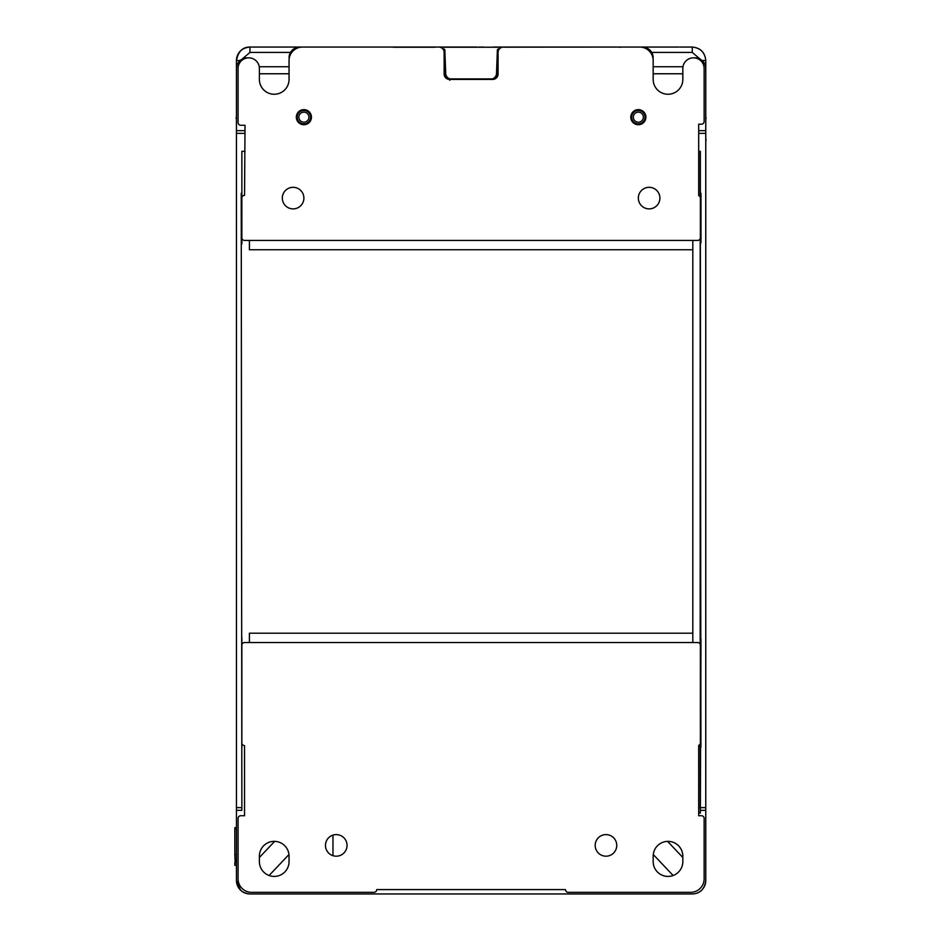 <?xml version="1.0" encoding="UTF-8"?>
<svg xmlns="http://www.w3.org/2000/svg" width="941" height="941" viewBox="0 0 941 941"><rect width="100%" height="100%" fill="white"/><g stroke="black" fill="none" stroke-linecap="round" stroke-linejoin="round"><path stroke-width="1.41" d="M240.284 889.868L236.462 880.47L236.462 873.718M653.172 861.58A14.833 14.833 0 0 0 668.004 876.424A14.833 14.833 0 0 0 682.837 861.58L682.837 856.192A14.833 14.833 0 0 0 668.004 841.36A14.833 14.833 0 0 0 653.172 856.192L653.172 861.58M259.387 861.58A14.833 14.833 0 0 0 274.219 876.424A14.833 14.833 0 0 0 289.052 861.58L289.052 856.192A14.833 14.833 0 0 0 274.219 841.36A14.833 14.833 0 0 0 259.387 856.192L259.387 861.58M633.305 117.178A5.034 5.034 0 0 1 638.339 112.144A5.034 5.034 0 0 1 643.362 117.178A5.034 5.034 0 0 1 638.339 122.201A5.034 5.034 0 0 1 633.305 117.178M308.919 117.178A5.034 5.034 0 0 1 303.884 122.201A5.034 5.034 0 0 1 298.862 117.178A5.034 5.034 0 0 1 303.884 112.144A5.034 5.034 0 0 1 308.919 117.178M443.952 47.25L622.142 47.05M494.037 47.05L497.824 47.05M444.14 60.542L444.352 72.704L446.069 78.15M496.142 78.162L497.871 72.704L496.542 72.68C496.554 75.739 495.178 77.809 492.414 78.891L449.81 78.891C447.046 77.809 445.669 75.751 445.681 72.68L444.834 49.708L442.776 48.861M240.167 60.495L236.462 60.542L236.462 63.812L236.462 60.542C238.144 51.52 242.637 47.015 249.941 47.05L443.952 47.05M446.093 47.25L444.975 47.25M393.314 47.25L434.954 47.25M497.66 47.05L493.307 47.05M476.511 47.05L343.806 47.05L476.511 47.05M519.079 47.05L507.27 47.25M507.564 47.05L506.893 47.05M645.008 117.178A6.681 6.681 0 0 1 638.339 123.847A6.681 6.681 0 0 1 631.658 117.178A6.681 6.681 0 0 1 638.339 110.497A6.681 6.681 0 0 1 645.008 117.178M297.215 117.178A6.681 6.681 0 0 1 303.884 110.497A6.681 6.681 0 0 1 310.565 117.178A6.681 6.681 0 0 1 303.884 123.847A6.681 6.681 0 0 1 297.215 117.178M619.449 47.05L620.484 47.25L619.449 47.25M440.212 47.25L502.012 47.25M499.448 48.861L497.389 49.708L496.542 72.68M498.248 51.12L498.271 48.861M498.824 49.72L497.389 49.708M444.352 72.704L445.681 72.68M443.411 49.732L444.834 49.708M443.976 51.12L443.952 48.861M679.837 47.05L692.258 47.05C700.433 47.92 704.927 52.425 705.762 60.542L705.762 68.622A10.786 10.786 0 0 0 694.976 57.836L693.588 57.836M645.079 117.178A6.74 6.74 0 0 1 638.339 123.918A6.74 6.74 0 0 1 631.587 117.178A6.74 6.74 0 0 1 638.339 110.438A6.74 6.74 0 0 1 645.079 117.178M297.144 117.178A6.74 6.74 0 0 1 303.884 110.438A6.74 6.74 0 0 1 310.636 117.178A6.74 6.74 0 0 1 303.884 123.918A6.74 6.74 0 0 1 297.144 117.178M241.108 890.645L240.461 890.057M309.965 893.95L299.579 893.95M267.703 893.95L262.245 893.95M685.166 893.95L678.979 893.95M637.469 893.95L636.786 893.95M249.93 893.95A13.48 13.48 0 0 1 236.45 880.47L236.45 880.47A13.48 13.48 0 0 0 249.93 893.95C241.743 893.15 237.25 888.657 236.45 880.458L236.45 867.626L236.462 880.458A13.48 13.48 0 0 0 249.941 893.95L692.282 893.95C700.163 893.632 704.656 889.139 705.762 880.47L705.762 130.658L698.692 130.658L705.762 130.658L705.762 68.622M705.762 873.718L705.762 880.47A13.48 13.48 0 0 1 692.282 893.95M628.741 47.05L639.68 47.05A13.48 13.48 0 0 1 653.172 60.542L653.172 79.42A14.833 14.833 0 0 0 668.004 94.253A14.833 14.833 0 0 0 682.837 79.42L682.837 68.493A10.657 10.657 0 0 1 693.493 57.836A10.657 10.657 0 0 1 704.139 68.493L704.139 121.495A2.694 2.694 0 0 1 701.445 124.188L698.692 124.188L698.692 195.599A2.694 2.694 0 0 1 700.363 198.092L700.363 237.708A2.694 2.694 0 0 1 697.669 240.414L692.811 240.414L692.811 633.199L249.412 633.199L249.412 642.538L697.669 642.538A2.694 2.694 0 0 1 700.363 645.232L700.363 742.908A2.694 2.694 0 0 1 698.692 745.401L698.692 815.729L701.445 815.729A2.694 2.694 0 0 1 704.139 818.435L704.139 878.847A13.48 13.48 0 0 1 690.659 892.327L568.211 892.327A2.694 2.694 0 0 1 565.506 889.598L376.706 889.598A2.694 2.694 0 0 1 374.012 892.327L251.565 892.327A13.48 13.48 0 0 1 238.085 878.847L238.085 818.435A2.694 2.694 0 0 1 240.778 815.729L244.531 815.729L244.531 745.613A2.694 2.694 0 0 1 241.861 742.908L241.861 645.232A2.694 2.694 0 0 1 244.554 642.538L249.412 642.538M642.374 47.05A10.786 10.786 0 0 1 653.172 57.836M692.811 240.414L244.554 240.414A2.694 2.694 0 0 1 241.861 237.708L241.861 198.092A2.694 2.694 0 0 1 244.554 195.387L245.025 125.271L240.778 125.271A2.694 2.694 0 0 1 238.085 122.565L238.085 68.493A10.657 10.657 0 0 1 248.73 57.836A10.657 10.657 0 0 1 259.387 68.493L259.387 79.42A14.833 14.833 0 0 0 274.219 94.253A14.833 14.833 0 0 0 289.052 79.42L289.052 60.542A13.48 13.48 0 0 1 302.543 47.05L313.482 47.05M289.052 57.836A10.786 10.786 0 0 1 299.838 47.05M698.692 151.325L700.363 151.325L700.363 191.964L700.986 193.693L700.986 242.413L700.363 244.131L700.904 747.225L700.363 637.727M700.904 242.319L700.363 192.152L700.363 243.942L700.986 242.413M700.363 637.528L700.986 639.257L700.363 810.342L705.762 810.342L700.363 810.342L700.363 813.036L698.692 813.036M247.248 57.836A10.786 10.786 0 0 0 236.462 68.622L236.462 130.658L245.025 130.658L236.462 130.658L236.462 810.342L241.861 810.342L236.462 810.342L236.462 880.47L240.414 889.998M236.626 66.764L236.462 68.622M653.172 60.542L653.172 79.42M289.052 79.42L289.052 60.542M630.788 117.178A7.552 7.552 0 0 0 638.339 124.73A7.552 7.552 0 0 0 645.891 117.178A7.552 7.552 0 0 0 638.339 109.627A7.552 7.552 0 0 0 630.788 117.178M296.333 117.178A7.552 7.552 0 0 0 303.884 124.73A7.552 7.552 0 0 0 311.436 117.178A7.552 7.552 0 0 0 303.884 109.627A7.552 7.552 0 0 0 296.333 117.178M303.884 198.092A10.786 10.786 0 0 0 293.098 187.306A10.786 10.786 0 0 0 282.312 198.092A10.786 10.786 0 0 0 293.098 208.878A10.786 10.786 0 0 0 303.884 198.092M659.912 198.092A10.786 10.786 0 0 0 649.125 187.306A10.786 10.786 0 0 0 638.339 198.092A10.786 10.786 0 0 0 649.125 208.878A10.786 10.786 0 0 0 659.912 198.092M241.955 59.224L249.941 52.414L290.522 52.414M241.861 810.342L241.225 193.693L241.861 191.964L241.861 151.325L245.025 151.325M302.543 47.05L438.741 47.05A5.399 5.399 0 0 1 444.14 52.449L444.14 74.021A5.399 5.399 0 0 0 449.539 79.42L492.684 79.42A5.399 5.399 0 0 0 498.083 74.021L498.083 52.449A5.399 5.399 0 0 1 503.482 47.05L639.68 47.05M249.412 240.414L249.412 249.753L692.811 249.753M241.861 748.871L241.861 637.704M241.861 243.966L241.861 192.129M325.468 845.406A10.786 10.786 0 0 1 336.255 834.608A10.786 10.786 0 0 1 347.041 845.406A10.786 10.786 0 0 1 336.255 856.192A10.786 10.786 0 0 1 325.468 845.406M595.183 845.406A10.786 10.786 0 0 1 605.969 834.608A10.786 10.786 0 0 1 616.755 845.406A10.786 10.786 0 0 1 605.969 856.192A10.786 10.786 0 0 1 595.183 845.406M262.386 47.05L263.468 47.05M328.162 47.05L334.137 47.05L328.162 47.05M692.811 633.199L692.811 642.538M236.462 867.626L236.45 60.542C237.25 52.343 241.743 47.85 249.93 47.05L311.965 47.05M236.45 865.355L234.827 865.273L236.45 865.355M236.45 862.662L234.827 862.744L234.827 865.273M235.156 862.732L234.827 854.569L236.45 854.569M236.45 827.598L234.827 827.68L234.827 854.569M249.941 52.414L249.941 47.05A13.48 13.48 0 0 0 236.45 60.542L236.462 61.377M332.373 893.95L333.243 893.95M651.219 47.05L648.302 47.05M577.292 47.05L574.422 47.05M534.453 47.05L533.147 47.05M501.235 47.05L498.365 47.05M474.017 47.05L473.241 47.05M443.823 47.05L442.529 47.05M410.311 47.05L407.747 47.05M367.766 47.05L366.461 47.05M550.556 47.05L600.57 47.05M608.086 47.05L614.061 47.05M630.223 47.05L678.779 47.05M705.762 60.295C704.844 52.237 700.351 47.815 692.282 47.05L692.388 47.05A13.48 13.48 0 0 0 692.258 47.05L692.282 52.414L700.269 59.224M332.973 835.126L332.973 855.675M700.363 808.507L700.186 813.036M700.186 808.507L700.186 743.896M700.186 644.244L700.186 238.696M700.186 197.104L700.186 151.325M236.45 168.157L236.45 174.109M482.051 47.05L482.874 47.05M562.636 47.05L561.13 47.05M236.45 118.26L236.45 141.279M561.554 47.05L562.471 47.05M705.762 139.833L705.762 118.26M667.569 841.36L682.837 857.474M673.121 875.506L653.266 854.534M498.26 47.05L497.248 47.25L498.271 47.25M497.871 72.704L498.083 60.542M448.21 47.05L449.28 47.25M288.958 854.534L269.102 875.506M449.81 80.303L449.81 78.891M682.837 73.763L653.172 73.763M259.387 857.474L274.654 841.36M705.609 66.787L705.762 60.542L702.057 60.495M682.978 66.752L653.172 66.752M289.052 66.752L259.245 66.752M289.052 73.763L259.387 73.763M245.025 133.363L236.462 133.363M236.462 63.812L236.462 66.752M705.762 133.363L698.692 133.363M705.762 807.637L700.363 807.637M651.701 52.414L692.282 52.414M237.038 56.625C239.261 50.602 243.554 47.403 249.941 47.05L322.775 47.05M241.861 807.637L236.462 807.637M236.45 828.95L234.827 828.95M445.787 47.05L446.799 47.05M495.413 47.05L496.483 47.05M497.436 47.05L498.036 47.05M240.026 889.598L236.52 881.764M636.716 893.95L638.986 893.95M702.574 889.174L704.103 886.94M705.762 119.366L705.762 112.191M705.762 825.727L705.762 821.222M237.014 884.293L240.908 890.468M236.462 110.897L236.462 118.907M236.462 822.105L236.462 825.763M468.947 47.05L465.724 47.05M236.026 118.26L236.45 116.802M480.98 47.05L479.451 47.05M564.282 47.05L565.612 47.05M563.706 47.05L564.788 47.05M479.075 47.05L480.404 47.05M482.215 47.05L483.133 47.05M706.173 139.833L705.762 141.256M706.173 118.26L705.762 116.825"/></g></svg>
